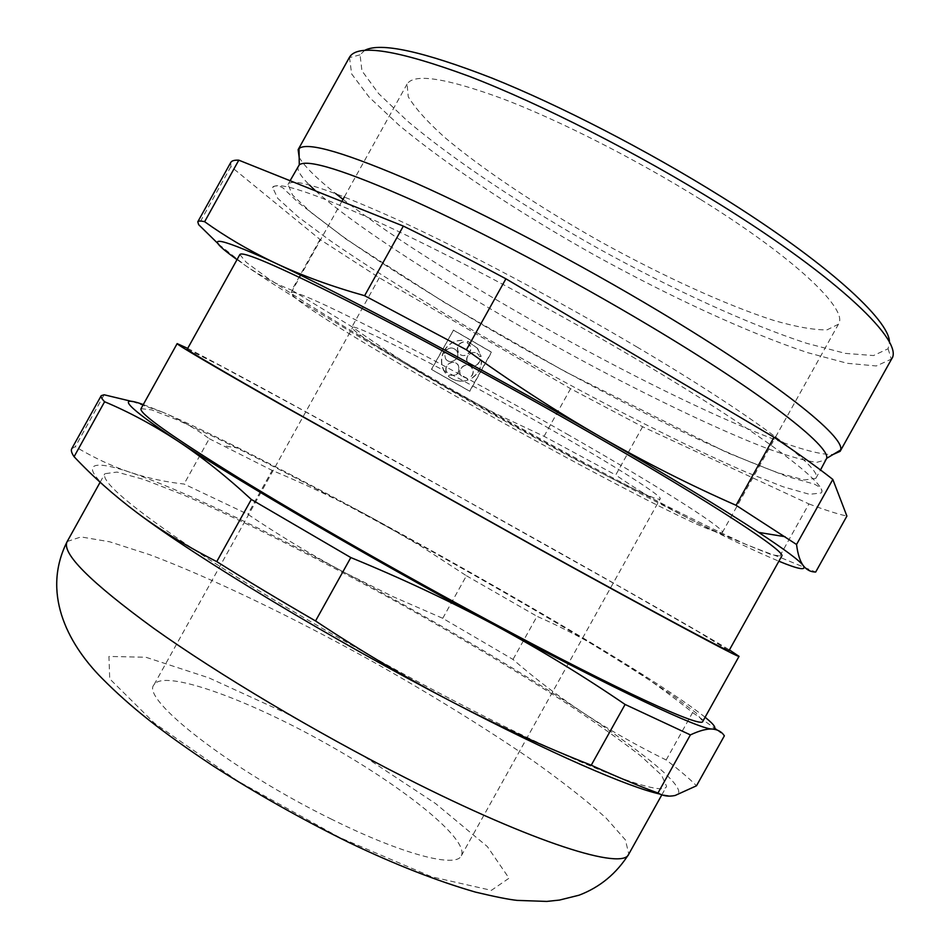 <?xml version="1.0" encoding="UTF-8"?>
<svg xmlns="http://www.w3.org/2000/svg" width="949" height="949" viewBox="0 0 949 949"><rect width="100%" height="100%" fill="white"/><g stroke="black" fill="none" stroke-linecap="round" stroke-linejoin="round"><path stroke-width="0.71" stroke-dasharray="4.75 3.56" d="M230.785 162.445L230.915 166.55L320.003 239.445L379.292 277.749L570.586 388.687L642.615 426.742L808.928 503.919L779.307 557.039L815.689 572.033M642.615 426.742L615.723 475.01C638.582 490.799 663.553 505.603 690.611 519.411C717.752 533.101 747.314 545.639 779.307 557.039M143.299 404.547L163.43 412.495L132.362 401.557M320.003 239.445L291.806 290.18L352.008 326.8C383.04 348.947 414.559 369.173 446.599 387.477L494.963 413.289L544.062 436.315L615.723 475.01M218.756 244.356L245.186 265.376C260.75 275.969 276.278 284.237 291.806 290.18M230.915 166.55L198.638 224.664M237.025 259.623L245.186 265.376C286.029 293.585 363.657 340.276 446.599 387.477C529.756 434.796 619.744 483.575 690.611 519.411C728.073 538.368 757.492 552.294 778.88 561.215M379.292 277.749L352.008 326.8M808.928 503.919C824.503 509.85 837.148 513.907 846.888 516.09M635.391 358.568C551.108 308.781 453.515 256.93 384.096 224.711C314.083 192.849 276.954 180.488 272.707 187.653L277.725 198.329L297.962 216.716L330.643 240.963C383.04 277.25 456.671 322.031 533.302 364.879C610.088 407.429 686.957 446.41 745.404 471.819L783.233 486.813L809.521 494.322L821.241 492.958C829.426 484.88 758.121 430.905 635.391 358.568M570.586 388.687L544.062 436.315M364.772 50.309L360.062 54.84L361.937 70.807L378.604 93.56L407.596 121.187C455.069 161.152 524.406 207.001 598.131 248.401C672.165 289.243 747.67 324.012 806.65 343.301L845.405 353.384L873.531 355.555L888.086 348.734L889.462 342.34M700.291 199.266C635.593 159.029 559.53 120.476 503.207 98.945C445.947 77.925 413.894 72.99 407.05 84.141L408.272 96.774C415.116 108.15 427.24 121.674 444.666 137.356C483.088 169.895 540.349 207.878 601.547 242.256C663.019 276.159 725.475 304.807 773.376 320.323C795.891 326.859 813.779 330.038 827.042 329.861L838.43 324.238C849.094 310.026 795.238 258.069 700.291 199.266M568.937 435.176C502.934 397.382 428.129 356.682 374.962 329.552C321.189 302.34 293.253 290.026 291.165 292.612C288.401 307.381 711.216 542.709 722.308 532.591C726.543 529.898 665.724 490.538 568.937 435.176M549.234 428.509C452.353 372.933 349.896 320.928 352.589 327.642C347.536 336.349 655.439 507.727 660.172 498.842C663.126 496.79 617.906 467.738 549.234 428.509M331.676 819.284C231.271 770.291 139.906 698.559 154.046 684.704C163.88 668.998 245.447 698.476 323.384 742.011C401.463 785.309 469.506 839.106 461.333 855.737C456.172 868.252 402.483 854.515 331.676 819.284M449.102 698.239C360.146 651.797 262.185 594.643 196.763 551.393C131.365 507.418 100.736 481.523 104.865 473.705L117.047 472.068L144.177 479.589L183.086 494.785C243.11 520.621 321.782 560.385 400.276 603.872C460.004 637.325 514.619 669.958 564.145 701.762C594.857 722.023 620.421 740.113 640.86 756.033L661.548 775.131L666.578 786.341C663.742 798.18 578.392 765.879 449.102 698.239M137.166 512.816C74.912 466.481 82.504 456.101 130.179 472.341C177.76 488.344 259.658 527.276 343.846 572.14C428.26 617.123 516.576 668.808 582.935 712.652C648.879 756.163 691.845 791.751 675.142 795.476C672.094 796.128 667.052 795.665 660.018 794.088M71.756 448.711L75.303 446.671C93.809 457.738 112.101 466.291 130.179 472.341C148.317 478.272 166.277 482.163 184.059 484.026L247.784 514.239C279.303 535.45 311.331 554.75 343.846 572.14L392.933 596.601L442.744 618.309L513.006 659.436C534.299 678.025 557.609 695.759 582.935 712.652C608.333 729.413 636.079 745.202 666.162 759.983C679.413 770.078 689.52 778.678 696.495 785.784M104.129 394.772L75.303 446.671M442.744 618.309L466.433 575.758L420.988 546.197L373.562 518.747C324.76 492.234 279.943 468.735 239.124 448.272C208.59 432.993 183.359 421.059 163.43 412.495C180.69 420.016 195.957 428.758 209.243 438.699L184.059 484.026M666.162 759.983L692.616 712.533C667.289 692.201 642.236 674.312 617.467 658.867L614.074 656.767C546.41 615.249 457.608 564.406 373.562 518.747C341.13 501.191 307.322 485.081 272.161 470.407L247.784 514.239M453.266 330.098L491.357 352.138L469.613 391.225L431.404 369.41L453.492 330.133L491.606 352.186L469.838 391.285L431.605 369.469L453.492 330.133M477.252 348.129L467.703 341.249L467.157 342.755L467.477 341.213L477.252 348.129L480.965 356.338L479.447 356.516L478.652 355.14L479.447 356.516M446.742 372.055L445.389 373.064L444.452 371.652L445.603 373.123L446.742 372.055C443.1 364.902 454.215 358.414 458.343 365.27C460.277 373.171 457.311 376.421 449.446 375.045L448.308 376.112C454.156 381.047 460.728 382.364 468.023 380.075L467.394 378.651L461.048 375.721C456.149 368.793 467.442 360.774 472.033 367.927C473.907 371.166 473.575 374.167 471.024 376.931L471.653 378.354C478.094 374.167 481.416 368.2 481.629 360.43L479.874 360.561C476.991 366.705 473.005 367.607 467.94 363.289C462.815 356.516 473.848 348.141 478.652 355.14M479.874 360.561L481.392 360.383C481.179 368.141 477.857 374.108 471.428 378.295L470.799 376.872C473.349 374.108 473.681 371.106 471.795 367.868L472.033 367.927M467.394 378.651L460.834 375.662C455.923 368.734 467.216 360.727 471.795 367.868M467.169 378.592L467.798 380.003C460.514 382.293 453.942 380.976 448.094 376.053L449.233 374.985C457.086 376.362 460.051 373.111 458.118 365.223L458.343 365.27M446.528 371.996C442.886 364.843 454.002 358.366 458.118 365.223M444.452 371.652C440.953 365.555 440.526 359.197 443.171 352.601L444.512 353.372L445.437 358.508L444.512 353.372M467.382 342.803L469.447 344.629C474.939 351.498 463.42 360.169 458.675 352.731C456.339 347.346 457.94 343.763 463.468 341.996L463.788 340.442C456.172 339.956 450.028 342.838 445.366 349.066L446.505 349.79C450.158 347.073 453.503 347.405 456.516 350.81C461.76 357.88 449.933 366.124 445.437 358.508M446.505 349.79L445.152 349.018C449.814 342.791 455.947 339.92 463.563 340.406L463.242 341.948C457.715 343.716 456.125 347.298 458.45 352.684L458.675 352.731M467.157 342.755L469.221 344.582C474.702 351.45 463.195 360.122 458.45 352.684M637.384 347.251C556.494 299.326 462.839 249.717 395.947 219.041C328.401 188.697 292.422 177.19 288.01 184.497L292.577 195.091L311.758 213.039L342.945 236.609C393.088 271.817 463.978 315.198 537.929 356.563C594.513 387.833 647.811 415.342 697.847 439.09C729.259 453.503 756.329 464.856 779.082 473.16L804.444 479.992L815.855 478.296C824.064 469.862 755.321 416.991 637.384 347.251M446.718 349.837C450.384 347.109 453.717 347.453 456.73 350.857C461.985 357.939 450.146 366.184 445.65 358.568M444.666 371.711C441.166 365.602 440.739 359.244 443.385 352.648L444.725 353.419M480.111 360.62C477.217 366.765 473.243 367.666 468.165 363.337C463.041 356.563 474.085 348.188 478.889 355.187M477.489 348.176L481.202 356.385L479.684 356.563M298.33 165.921C296.634 169.527 300.311 175.862 309.35 184.925M315.72 190.998C363.692 233.857 483.017 307.962 595.521 367.702C659.887 401.688 721.264 430.822 766.887 448.403C788.168 456.113 804.776 460.763 816.698 462.365L826.211 459.731M299.149 157.202C303.953 165.873 316.112 177.985 335.614 193.525M343.016 199.337C443.527 276.942 665.629 400.098 780.529 441.665M783.103 442.59C806.591 450.977 823.281 454.927 833.186 454.441M349.481 57.26L351.64 73.927L369.114 97.118L399.114 125.28C448.082 166.016 519.079 212.73 594.43 255.044C670.101 296.788 747.219 332.518 807.646 352.66L847.386 363.325L876.307 365.958L891.609 359.007M705.107 717.242C688.31 703.921 659.081 684.454 617.443 658.843L614.074 656.767C588.131 640.978 562.449 627.491 537.027 616.316L513.006 659.436M692.616 712.533L714.799 728.298M717.017 729.971L724.372 735.807M466.433 575.758L537.027 616.316M209.243 438.699L272.161 470.407M141.01 408.663L151.615 409.861L177.333 419.933L215.043 437.299C273.668 465.686 351.593 506.802 430.063 550.373C489.826 583.754 544.88 615.64 595.201 646.032C626.506 665.225 652.805 682.023 674.098 696.424L696.198 712.972L702.806 721.359M187.7 348.39C267.369 388.758 653.137 603.481 729.425 649.911M187.261 349.185L219.219 365.128L298.389 407.868L459.802 496.932L620.551 587.182L698.594 631.951L728.986 650.706M239.848 254.557L246.301 262.363L267.618 278.045C288.152 291.758 313.538 307.832 343.763 326.254C392.4 355.46 445.627 386.219 503.445 418.509C561.369 450.633 615.545 479.672 665.996 505.603C697.586 521.594 724.621 534.69 747.1 544.916L771.667 554.774L781.703 556.15M339.552 837.469L237.808 781.098L154.485 723.221L109.704 678.82L108.945 656.435L145.897 657.254L208.887 677.859L285.625 712.948L364.772 756.839L435.615 803.589L487.371 846.591L509.032 878.205L491.38 890.352L431.712 876.817L339.552 837.469M67.201 541.511L81.021 536.92L109.61 541.772L149.764 554.726C211.271 577.905 290.714 616.233 369.232 659.65C428.901 693.173 483.088 726.59 531.772 759.864C561.855 781.241 586.672 800.671 606.221 818.18L625.415 839.924L628.796 854.088M722.308 532.591L775.048 437.964M775.63 436.908L838.43 324.238M291.165 292.612L341.842 201.449M344.38 196.882L407.05 84.141M661.833 794.847L666.578 786.341M100.131 482.234L104.865 473.705M272.707 187.653C272.292 185.292 281.462 184.889 285.044 189.978L298.579 202.778L346.231 239.255L444.986 302.814L564.702 371.415L727.136 452.649L786.235 476.22L814.325 484.12C821.039 487.43 823.341 490.372 821.241 492.958M815.855 478.296L820.505 469.969M288.01 184.497L290.097 180.725M360.062 54.84L349.268 57.675M888.086 348.734L891.372 359.41M461.333 855.737L660.172 498.842M154.046 684.704L352.589 327.642M239.124 448.272L223.478 445.722"/><path stroke-width="1.42" d="M660.018 794.088C629.27 787.456 551.025 753.577 452.187 701.94C406.208 677.859 360.656 650.86 315.543 620.954L350.81 557.561C401.119 578.166 449.162 600.717 494.915 625.201C540.444 649.792 583.837 676.21 625.094 704.455L591.239 765.214C544.477 746.863 498.13 725.771 452.187 701.94C331.142 639.021 196.704 557.704 137.166 512.816C113.69 495.141 92.658 476.434 74.081 456.694C71.578 453.041 70.795 450.384 71.756 448.711L101.223 395.662C100.618 396.718 101.745 398.746 104.604 401.747C128.578 411.795 152.789 424.772 177.261 440.68C126.644 406.73 115.327 394.689 143.299 404.547M132.362 401.557L104.129 394.772L101.223 395.662M778.88 561.215C798.489 569.329 806.626 570.812 803.293 565.663C806.614 569.91 810.754 572.045 815.689 572.033L846.888 516.09L832.819 479.423C818.097 467.762 798.489 453.717 774.004 437.264L505.912 278.804C469.577 259.385 435.377 241.805 403.337 226.087L364.618 295.697C331.865 286.515 302.268 275.72 275.839 263.324L272.09 261.544C247.25 249.457 224.759 236.171 204.628 221.698C200.607 220.785 198.317 220.832 197.783 221.829L198.638 224.664L218.756 244.356M774.004 437.264L736.08 505.307C690.279 485.164 644.917 462.246 599.982 436.54C481.736 368.39 343.004 294.57 275.839 263.324L272.138 261.592C213.845 235.233 202.137 234.569 237.025 259.623M505.912 278.804L466.41 349.801L364.618 295.697M832.819 479.423L796.543 544.489C797.777 554.228 800.031 561.286 803.293 565.663C799.793 560.764 784.93 549.685 758.702 532.413C721.845 508.261 668.938 476.303 599.982 436.54C554.999 410.585 510.479 381.676 466.41 349.801M403.337 226.087L238.804 160.179L204.628 221.698M238.804 160.179C234.379 159.99 231.698 160.737 230.785 162.445L197.783 221.829M889.462 342.34C889.937 320.359 826.057 261.841 721.252 196.621C646.874 150.191 559.376 105.125 491.748 78.008C422.91 51.293 380.585 42.064 364.772 50.309M104.604 401.747L74.081 456.694M657.989 793.008L690.386 734.906C699.401 730.671 706.673 728.713 712.201 729.034C717.646 729.473 721.703 731.738 724.372 735.807L696.495 785.784L675.142 795.476C668.689 796.84 662.971 796.021 657.989 793.008C640.338 786.626 618.084 777.361 591.239 765.214M705.107 717.242C714.941 725.19 717.314 729.117 712.201 729.034C699.947 729.425 616.138 690.362 494.915 625.201C374.677 560.776 239.006 481.629 177.261 440.68C201.651 456.73 226.337 476.327 251.319 499.459L216.752 561.618C187.261 546.612 160.737 530.337 137.166 512.816M820.505 469.969L826.65 458.355C830.577 446.362 762.474 393.064 649.377 325.697C570.812 278.781 479.731 230.666 412.945 200.464C345.341 170.523 307.44 158.649 299.279 164.818L290.097 180.725M309.35 184.925L315.72 190.998M833.186 454.441L840.126 451.344L840.6 450.004C845.583 437.192 776.472 381.652 659.994 311.913C579.104 263.359 484.998 213.845 416.113 183.228C346.385 152.943 307.357 141.401 299.018 148.566L298.128 149.681L299.149 157.202M335.614 193.525L343.016 199.337M780.529 441.665L783.103 442.59M840.126 451.344L891.609 359.007C904.646 342.103 839.604 278.638 719.9 204.332C637.764 153.157 540.432 103.69 469.352 76.383C397.382 49.87 357.417 43.5 349.481 57.26L298.128 149.681M714.799 728.298L717.017 729.971M690.386 734.906L625.094 704.455M350.81 557.561L251.319 499.459M315.543 620.954C279.908 600.326 246.977 580.551 216.752 561.618M796.543 544.489L736.08 505.307M729.425 649.911L739.046 656.352L702.806 721.359C702.485 728.69 619.97 691.287 491.463 622.176C403.064 574.691 304.593 518.403 237.879 477.442C171.057 436.006 138.768 413.088 141.01 408.663L177.155 343.609L187.7 348.39M739.046 656.352C741.24 659.187 661.56 616.648 533.836 546.078L279.006 403.479C210.749 364.582 176.799 344.617 177.155 343.609M530.681 544.121L285.542 406.943C219.753 369.458 186.989 350.205 187.261 349.185L239.848 254.557C242.232 250.785 277.333 265.862 345.128 299.801C412.435 333.823 508.261 385.84 592.01 433.99C713.992 504.038 787.338 552.508 781.703 556.15L728.986 650.706C731.086 653.422 653.754 612.129 530.681 544.121M404.95 777.528C315.412 732.177 217.985 674.11 153.916 628.463C90.001 581.856 61.092 552.864 67.201 541.511C41.898 591.441 65.872 641.892 102.065 678.381C130.642 707.112 161.793 731.893 213.003 765.855C256.645 793.791 301.984 819.355 349.03 842.546C394.654 864.409 436.801 880.921 475.473 892.107C495.188 896.805 509.115 899.569 517.252 900.399L546.79 901.42L559.436 900.079L579.044 895.204C599.898 887.291 616.482 873.59 628.796 854.088C623.351 870.624 535.046 843.649 404.95 777.528M775.048 437.964L775.63 436.908M341.842 201.449L344.38 196.882M628.796 854.088L661.833 794.847M67.201 541.511L100.131 482.234M826.65 458.355L840.6 450.004M299.279 164.818L299.018 148.566M758.702 532.413L785.072 536.707"/></g></svg>
